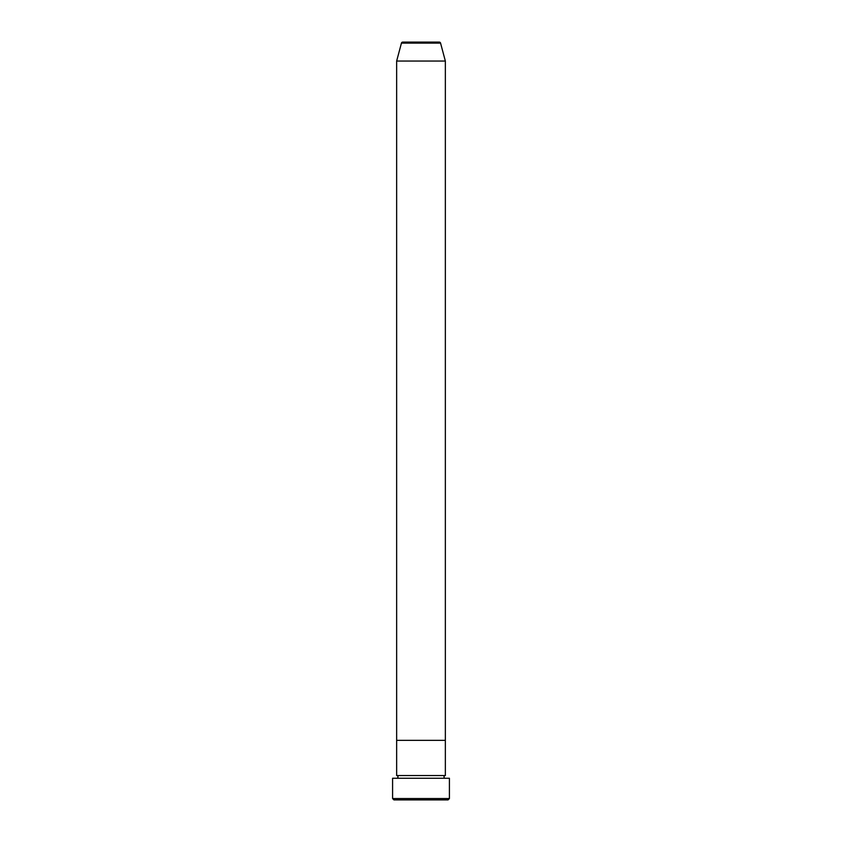 <?xml version="1.0" encoding="UTF-8"?>
<svg xmlns="http://www.w3.org/2000/svg" width="842" height="842" viewBox="0 0 842 842"><rect width="100%" height="100%" fill="white"/><g stroke="black" fill="none" stroke-linecap="round" stroke-linejoin="round"><path stroke-width="1.26" d="M448.06 799.9L393.94 799.9L392.582 798.542L449.418 798.542L448.06 799.9M440.555 43.1L401.445 43.1A1.358 1.358 0 0 1 402.76 42.1L439.24 42.1A1.358 1.358 0 0 1 440.555 43.1L445.355 61.045L445.355 740.36L396.645 740.36L396.645 775.545A1.358 1.358 0 0 1 397.992 776.892A1.358 1.358 0 0 1 396.645 778.25M401.445 43.1L396.645 61.045L396.645 740.36L445.355 740.36L445.355 775.545A1.358 1.358 0 0 0 444.008 776.892A1.358 1.358 0 0 0 445.355 778.25M445.355 775.545L396.645 775.545M449.418 798.542L449.418 778.25L392.582 778.25L392.582 798.542M445.355 61.045L396.645 61.045"/></g></svg>
